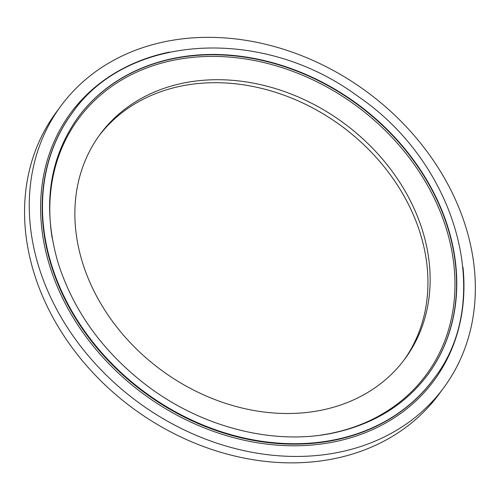 <?xml version="1.0" encoding="UTF-8"?>
<svg xmlns="http://www.w3.org/2000/svg" width="500" height="500" viewBox="0 0 500 500"><rect width="100%" height="100%" fill="white"/><g stroke="black" fill="none" stroke-linecap="round" stroke-linejoin="round"><path stroke-width="0.75" d="M98.75 136.181A189.294 153.55 -143.8 0 1 341.087 125.756A189.294 153.55 -143.8 0 1 404.056 360.006M325.3 409.35A189.294 153.55 -143.8 0 1 119.944 330.969A189.294 153.55 -143.8 0 1 99.838 134.681A189.294 153.55 -143.8 0 1 343.288 122.762A189.294 153.55 -143.8 0 1 405.169 358.519A189.294 153.55 -143.8 0 1 325.3 409.35M343.7 451.231A237.681 192.794 -143.8 0 1 85.856 352.812A237.681 192.794 -143.8 0 1 60.606 106.356A237.681 192.794 -143.8 0 1 366.281 91.4A237.681 192.794 -143.8 0 1 443.975 387.413A237.681 192.794 -143.8 0 1 343.7 451.231M443.975 387.413L439.269 393.831A237.681 192.794 -143.8 0 1 338.994 457.65A237.681 192.794 -143.8 0 1 81.15 359.231A237.681 192.794 -143.8 0 1 55.9 112.775L60.606 106.356M52.188 238.225A215.888 175.119 -143.8 0 1 203.606 56.588A215.888 175.119 -143.8 0 1 443.844 221.269A215.888 175.119 -143.8 0 1 335.412 432.381A215.888 175.119 -143.8 0 1 320.694 435.119M77.806 117.669A217.119 176.112 -143.8 0 1 356.925 104.156A217.119 176.112 -143.8 0 1 428.013 374.406M77.919 117.519A217.119 176.112 -143.8 0 1 357.15 103.85A217.119 176.112 -143.8 0 1 428.125 374.256C406.188 403.663 375.85 422.956 337.113 432.137C276.681 446.481 202.456 428.212 145.975 384.888C102.381 351.2 72.994 310.244 57.831 262.019C42.2 206.969 48.894 158.8 77.919 117.519M339.312 438.794A224.375 182 -143.8 0 1 95.906 345.887A224.375 182 -143.8 0 1 72.069 113.225C126.919 33.519 262.7 25.75 357.6 96.075C457.887 164.031 495.2 300.319 433.975 378.544A224.375 182 -143.8 0 1 339.312 438.794M433.819 378.756A224.375 182 -143.8 0 1 433.663 378.975A224.375 182 -143.8 0 1 339 439.225A224.375 182 -143.8 0 1 95.588 346.312A224.375 182 -143.8 0 1 71.756 113.656A224.375 182 -143.8 0 1 71.912 113.438M462.975 267.162A225.581 182.981 -143.8 0 1 339.05 440.831A225.581 182.981 -143.8 0 1 58.356 289.088A225.581 182.981 -143.8 0 1 169.45 52.081M72.069 113.225L71.756 113.656M433.975 378.544L433.663 378.975"/></g></svg>
